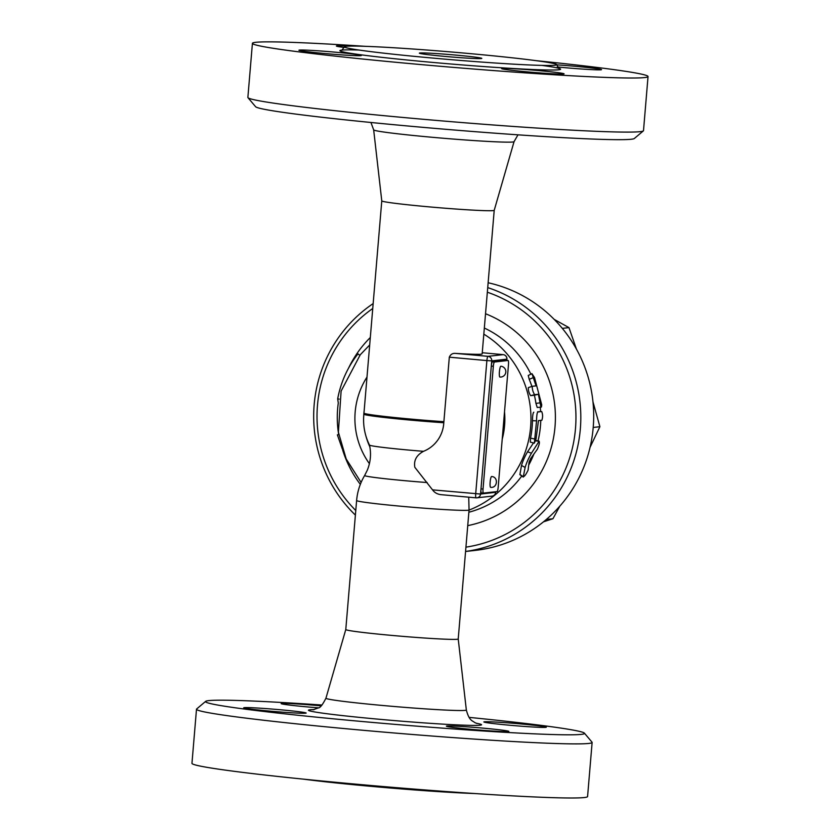 <?xml version="1.0" encoding="UTF-8"?>
<svg xmlns="http://www.w3.org/2000/svg" width="840" height="840" viewBox="0 0 840 840"><rect width="100%" height="100%" fill="white"/><g stroke="black" fill="none" stroke-linecap="round" stroke-linejoin="round"><path stroke-width="1.26" d="M487.337 292.215A131.639 129.444 83.6 0 1 575.484 428.631A131.639 129.444 83.6 0 1 465.938 547.145M355.772 510.51A131.639 129.444 83.6 0 1 372.74 308.5M537.59 411.779L541.695 411.537L537.904 411.957C537.096 412.577 536.655 415.538 536.561 420.84L534.345 443.153L536.067 438.816L538.461 420.63L541.863 420.242C542.881 417.228 542.819 414.33 541.695 411.537L537.904 411.957M534.324 443.142L530.334 442.124L530.534 438.134A98.207 96.569 -96.4 0 0 532.455 420.725C532.539 415.643 532.99 412.808 533.809 412.209M531.899 386.421A98.207 96.569 -96.4 0 0 529.231 379.355L528.255 375.469L531.962 373.674L534.534 377.559L541.726 404.828L541.433 406.991L540.698 406.046L538.388 394.264L534.597 394.695C532.938 391.986 532.161 389.183 532.266 386.306L536.046 385.885L531.962 373.674M541.317 407.064L537.232 407.495L535.952 403.431A98.207 96.569 -96.4 0 0 534.387 395.22L530.607 395.651C528.969 393.046 528.224 390.369 528.36 387.608L532.214 386.327M532.235 386.316L528.36 387.608M519.876 474.358L523.236 476.774C524.465 476.564 526.082 474.348 528.087 470.138L529.095 462.084L530.681 458.514L537.401 449.169C539.458 444.224 539.931 441.745 538.808 441.704L531.437 453.212C528.549 458.241 526.438 462.987 525.115 467.46L523.246 477.078L519.887 474.653L521.514 465.444C522.732 461.16 524.759 456.603 527.572 451.784L533.484 442.932M373.149 303.597A135.828 133.549 -96.4 0 0 355.394 515.109M465.57 551.45A135.828 133.549 -96.4 0 0 580.335 428.925A135.828 133.549 -96.4 0 0 487.725 287.616M465.57 551.492L475.282 550.389A135.828 133.549 -96.4 0 0 593.534 422.552A135.828 133.549 -96.4 0 0 488.135 282.755M562.307 328.367L568.974 327.611L554.211 319.399M543.512 521.819L552.93 518.731L559.787 506.205M590.058 447.342L599.897 426.699L592.966 401.835M576.44 349.115L568.974 327.611M546.325 519.477L552.93 518.731M593.208 427.455L599.897 426.699M359.782 355.331L357.977 353.861C347.582 367.154 340.82 382.137 337.68 398.832L339.192 399.126M342.363 449.127L337.386 434.858L338.772 434.627M338.709 434.711C336.956 424.169 336.819 413.606 338.289 403.022L337.68 398.832M535.28 440.276L539.28 441.242L535.531 440.906M534.387 395.22L538.388 394.264M427.781 206.745A56.416 2.037 -175.2 0 1 381.78 200.897A56.416 2.037 -175.2 0 1 381.78 200.876L363.878 414.183A56.406 2.037 4.8 0 0 443.793 422.741L449.316 357.179C450.524 354.396 452.592 353.136 455.511 353.399A56.416 2.037 4.8 0 0 482.16 353.903L494.214 210.326A56.416 2.037 -175.2 0 1 494.214 210.336A56.416 2.037 -175.2 0 1 427.781 206.745M508.483 364.55L498.173 487.326A4.179 0.745 -84.8 0 1 497.07 491.579L483.441 493.101A4.179 0.745 -84.8 0 1 483.42 493.112A4.179 0.745 -84.8 0 1 483.042 489.027L493.343 366.261A4.179 0.745 -84.8 0 1 494.456 362.008L508.074 360.476A4.179 0.745 -84.8 0 1 508.106 360.476A4.179 0.745 -84.8 0 1 508.483 364.55M483.389 493.101L481.394 492.923A4.179 0.745 -84.8 0 1 481.373 492.923A4.179 0.745 -84.8 0 1 480.995 488.849L491.295 366.072A4.179 0.745 -84.8 0 1 492.408 361.82L506.027 360.297A4.179 0.745 -84.8 0 1 506.058 360.297A4.179 0.745 -84.8 0 1 506.079 360.297M490.644 487.347A5.429 0.966 -84.8 0 1 490.151 482.044A5.429 0.966 -84.8 0 1 491.62 476.522C498.624 476.847 497.606 488.281 490.644 487.347M499.905 377.055A5.429 0.966 -84.8 0 1 499.411 371.763A5.429 0.966 -84.8 0 1 500.882 366.24A5.429 5.429 0 0 1 505.806 372.141A5.429 5.429 0 0 1 499.905 377.055M495.695 492.293L480.554 494.046L432.537 489.856C434.459 492.566 437.231 494.161 440.864 494.644L476.081 497.837A4.179 0.745 95.2 0 0 476.112 497.837A4.179 4.106 -96.4 0 0 480.554 494.046L480.995 488.849L483.042 489.027M432.537 489.856L414.834 467.313C413.616 460.457 416.504 455.123 423.518 451.311A32.708 32.162 -96.4 0 0 443.793 422.741M423.518 451.311A48.227 1.732 -175.2 0 1 408.818 450.072A48.227 1.732 -175.2 0 1 369.516 445.106L369.506 445.106C371.354 453.716 370.619 462.094 367.28 470.243L364.644 475.503C360.066 483.231 357.389 491.579 356.612 500.525L345.786 629.538A56.416 2.037 -175.2 0 1 345.786 629.528L325.941 698.208C322.633 704.707 320.103 707.942 318.36 707.91L313.173 709.758M363.878 414.183L363.878 414.183A55.503 54.569 -96.4 0 0 363.657 416.966A55.503 54.569 -96.4 0 0 365.726 435.33A55.503 54.569 -96.4 0 0 369.516 445.106M247.978 97.692L255.602 106.712A190.155 6.846 4.8 0 0 444.413 129.192A190.155 6.846 4.8 0 0 634.326 138.506L643.346 130.893A198.513 7.151 -175.2 0 1 445.084 121.16A198.513 7.151 -175.2 0 1 247.978 97.692A198.513 7.151 -175.2 0 1 247.874 97.43L252.42 43.323A198.513 7.151 -175.2 0 1 365.106 46.316M536.434 60.701A198.513 7.151 -175.2 0 1 648.039 76.545L643.503 130.651A198.513 7.151 -175.2 0 1 643.346 130.893M648.039 76.545A198.513 7.151 -175.2 0 1 449.631 67.064A198.513 7.151 -175.2 0 1 252.42 43.323M556.763 64.848A31.343 1.134 -175.2 0 1 575.988 66.371A31.343 1.134 -175.2 0 1 601.545 69.636A31.343 1.134 -175.2 0 1 564.638 67.641A31.343 1.134 -175.2 0 1 557.246 66.938M563.567 74.004A31.343 1.134 -175.2 0 1 529.977 72.104A31.343 1.134 -175.2 0 1 501.617 68.597A31.343 1.134 -175.2 0 1 502.131 68.439A31.343 1.134 -175.2 0 1 535.742 70.329A31.343 1.134 -175.2 0 1 564.081 73.847A31.343 1.134 -175.2 0 1 563.567 74.004M324.471 53.498A31.343 1.134 -175.2 0 1 298.914 50.243A31.343 1.134 -175.2 0 1 335.822 52.227A31.343 1.134 -175.2 0 1 361.379 55.482A31.343 1.134 -175.2 0 1 324.471 53.498M344.284 47.45A31.343 1.134 -175.2 0 1 336.378 46.032A31.343 1.134 -175.2 0 1 336.893 45.864A31.343 1.134 -175.2 0 1 348.485 46.148M469.875 53.602A106.564 3.843 4.8 0 0 344.389 46.851A106.564 3.843 4.8 0 0 450.24 59.598A106.564 3.843 4.8 0 0 556.773 64.691A106.564 3.843 4.8 0 0 469.875 53.602M456.257 55.136A31.343 1.134 -175.2 0 1 481.814 58.401A31.343 1.134 -175.2 0 1 450.481 56.9A31.343 1.134 -175.2 0 1 419.349 53.151A31.343 1.134 -175.2 0 1 456.257 55.136M356.612 500.525A56.416 2.037 -175.2 0 0 402.623 506.394A56.416 2.037 -175.2 0 0 469.056 509.964L458.22 638.988A56.416 2.037 -175.2 0 1 458.22 638.988A56.416 2.037 -175.2 0 1 391.786 635.408A56.416 2.037 -175.2 0 1 345.786 629.538M469.067 717.381A190.155 6.846 -175.2 0 1 584.399 733.152A190.155 6.846 -175.2 0 1 394.443 724.322A190.155 6.846 -175.2 0 1 205.674 701.348A190.155 6.846 -175.2 0 1 322.014 705.033M318.486 707.837A31.343 1.134 -175.2 0 1 281.159 703.595A31.343 1.134 -175.2 0 1 281.683 703.437A31.343 1.134 -175.2 0 1 321.163 705.863M280.613 709.79A31.343 1.134 -175.2 0 1 306.169 713.045A31.343 1.134 -175.2 0 1 269.252 711.06A31.343 1.134 -175.2 0 1 243.695 707.805A31.343 1.134 -175.2 0 1 280.613 709.79M446.922 726.001A31.343 1.134 -175.2 0 1 480.532 727.902A31.343 1.134 -175.2 0 1 508.862 731.409A31.343 1.134 -175.2 0 1 508.347 731.567A31.343 1.134 -175.2 0 1 474.737 729.666A31.343 1.134 -175.2 0 1 446.397 726.159A31.343 1.134 -175.2 0 1 446.922 726.001M509.418 725.214A31.343 1.134 -175.2 0 1 483.861 721.949A31.343 1.134 -175.2 0 1 520.769 723.933A31.343 1.134 -175.2 0 1 546.325 727.199A31.343 1.134 -175.2 0 1 509.418 725.214M205.674 701.348L196.655 708.971A198.513 7.151 4.8 0 0 196.497 709.212A198.513 7.151 4.8 0 0 393.677 732.942A198.513 7.151 4.8 0 0 592.126 742.434A198.513 7.151 4.8 0 0 592.022 742.172L584.399 733.152M196.497 709.212L191.961 763.319A198.513 7.151 4.8 0 0 389.13 787.049A198.513 7.151 4.8 0 0 587.58 796.541L592.126 742.434M474.894 793.538A106.564 3.843 -175.2 0 1 303.566 779.153M467.744 525.63A110.743 108.895 -96.4 0 0 555.009 426.783A110.743 108.895 -96.4 0 0 485.531 313.74M370.304 337.533A110.743 108.895 -96.4 0 0 348.506 368.235M342.699 450.145A110.743 108.895 -96.4 0 0 360.329 484.365M540.771 420.368A98.207 96.569 83.6 0 1 540.456 425.922A98.207 96.569 83.6 0 1 538.03 440.937M533.715 454.482A98.207 96.569 83.6 0 1 528.843 464.856M521.777 476.018A98.207 96.569 83.6 0 1 468.867 512.243M484.334 328.041A98.207 96.569 83.6 0 1 530.891 374.199M540.256 407.169A98.207 96.569 83.6 0 1 540.624 411.6M469.046 510.09A98.207 96.569 -96.4 0 0 530.618 427.035A98.207 96.569 -96.4 0 0 483.819 334.152M527.572 451.784L531.437 453.212M521.514 465.444L525.115 467.46M529.231 379.355L533.012 377.727M530.607 395.651L534.597 394.695M535.952 403.431L540.015 402.822M532.455 420.725L536.561 420.84M530.534 438.134L534.555 438.984M502.226 439.089A76.24 74.96 -96.4 0 0 504.515 411.863M366.986 377.087A76.24 74.96 -96.4 0 0 369.411 463.669M443.898 421.691A56.416 2.037 -175.2 0 1 409.962 419.003A56.416 2.037 -175.2 0 1 363.951 413.133M503.16 354.637L482.255 352.737L503.129 354.637A4.179 4.106 83.6 0 1 506.877 359.163L506.94 359.142A4.179 4.179 0 0 0 503.16 354.637A4.179 0.745 95.2 0 0 503.16 354.637A4.179 0.745 95.2 0 0 503.129 354.637L487.988 356.339A4.179 0.745 95.2 0 0 486.885 360.581L491.736 360.864L506.877 359.163L506.772 360.36M495.747 491.726L495.695 492.345A4.179 4.106 83.6 0 1 492.062 496.125A4.179 4.179 0 0 0 495.757 492.324L495.81 491.715M455.511 353.399L487.988 356.339A4.179 4.106 -96.4 0 1 491.736 360.864L491.295 366.072L493.343 366.261M494.456 362.008L492.408 361.82M449.316 357.179L486.885 360.581L475.703 493.763A4.179 0.745 95.2 0 0 476.081 497.837A4.179 4.179 0 0 0 476.921 497.826L492.062 496.125M440.864 494.644L476.049 497.837M364.182 410.477A65.457 64.355 -96.4 0 0 363.752 415.286A65.457 64.355 -96.4 0 0 363.752 415.306M363.752 415.286L363.657 416.966A56.416 56.416 0 0 0 365.726 435.33L366.177 436.947A65.457 64.355 -96.4 0 0 369.842 446.806M381.78 200.897L373.663 129.864A70.445 2.541 4.8 0 0 431.109 137.183A70.445 2.541 4.8 0 0 514.059 141.655L494.214 210.336M358.901 50.032A110.743 3.99 4.8 0 0 377.108 56.805A110.743 3.99 4.8 0 0 522.858 69.038A110.743 3.99 4.8 0 0 541.937 65.394M427.182 482.548A50.526 1.817 -175.2 0 1 364.644 475.503M458.22 638.977L466.337 709.989A70.445 2.541 -175.2 0 1 383.376 705.548A70.445 2.541 -175.2 0 1 325.941 698.208M314.076 709.601A86.835 3.129 4.8 0 0 379.281 719.271A86.835 3.129 4.8 0 0 461.255 725.077A86.835 3.129 4.8 0 0 476.133 723.208M369.673 344.978L360.266 354.753L341.103 391.104L338.394 432.222L346.195 458.966L361.106 482.454M506.94 359.142L506.835 360.36M481.373 492.923L483.42 493.112M517.986 134.831L514.059 141.655M373.663 129.864L370.933 122.483M558.684 68.397L556.773 64.691M344.389 46.851L341.891 50.19M469.056 509.964L468.731 497.175M476.994 723.513L474.611 722.484C472.584 720.552 469.308 721.287 466.337 709.989"/></g></svg>
